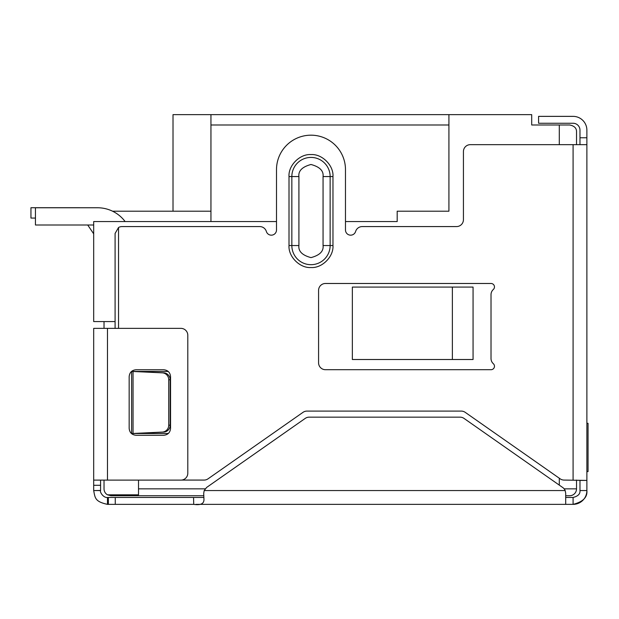 <?xml version="1.0" encoding="UTF-8"?>
<svg xmlns="http://www.w3.org/2000/svg" width="619" height="619" viewBox="0 0 619 619"><rect width="100%" height="100%" fill="white"/><g stroke="black" fill="none" stroke-linecap="round" stroke-linejoin="round"><path stroke-width="0.93" d="M569.635 495.742L565.689 495.742L569.635 495.742A6.894 6.894 0 0 0 576.529 488.84L576.529 480.073M203.798 495.742L110.933 495.742L107.482 494.821A6.894 6.894 0 0 1 104.031 488.84L104.031 480.112M138.517 480.112L138.517 494.821L107.482 494.821M104.031 321.571L104.031 328.364M452.373 287.084L473.063 287.084L473.063 359.507L352.35 359.507L352.35 287.084L452.373 287.084L452.373 359.507M173.011 211.203L173.011 114.639L531.698 114.639L531.698 124.984L569.635 124.984C574.339 125.889 576.637 128.187 576.529 131.878L576.529 144.66M448.922 114.639L448.922 211.203L397.189 211.203L397.189 221.556L345.479 221.556M276.5 221.556L93.686 221.556L93.686 321.571L115.088 321.571M576.529 131.878C576.629 128.187 574.331 125.889 569.635 124.984M210.947 114.639L210.947 124.984L448.922 124.984M210.947 124.984L210.947 221.556M112.565 211.203L210.947 211.203M87.72 224.999L93.059 232.922L87.72 224.999M35.445 218.074L30.95 218.074L30.95 207.729L79.379 207.729A17.247 17.247 0 0 1 80.346 207.76M93.686 233.789A17.247 17.247 0 0 1 93.059 232.922M494.473 366.255A3.451 3.451 0 0 1 491.022 369.705L325.47 369.705A6.894 6.894 0 0 1 318.576 362.804L318.576 290.381A6.894 6.894 0 0 1 325.47 283.479L491.022 283.479A3.451 3.451 0 0 1 493.32 289.499A6.894 6.894 0 0 0 491.022 294.644L491.022 358.54A6.894 6.894 0 0 0 493.32 363.686A3.451 3.451 0 0 1 494.473 366.255M181.669 480.073L204.092 480.073A6.894 6.894 0 0 0 208.054 478.82L303.001 412.339A6.894 6.894 0 0 1 306.954 411.093L461.256 411.093A6.894 6.894 0 0 1 465.209 412.339L560.156 478.82A6.894 6.894 0 0 0 564.118 480.073L586.882 480.421L586.882 490.565C587.555 497.281 582.959 501.885 573.086 504.361L565.696 504.361L565.689 493.188L565.17 490.565A6.894 6.894 0 0 0 562.748 487.54L464.002 418.398A6.894 6.894 0 0 0 460.049 417.152L309.198 417.152A6.894 6.894 0 0 0 305.237 418.398L206.645 487.432L204.185 490.573L203.705 493.335L203.968 499.68M115.088 328.364L115.088 233.471L118.538 227.498A6.894 6.894 0 0 1 121.989 226.577L259.756 226.577A6.894 6.894 0 0 1 266.371 231.498A5.176 5.176 0 0 0 276.5 230.02L276.5 169.668A34.486 34.486 0 0 1 310.986 135.182A34.486 34.486 0 0 1 345.479 169.668L345.479 230.02A5.176 5.176 0 0 0 355.608 231.498A6.894 6.894 0 0 1 362.216 226.577L456.528 226.577A6.894 6.894 0 0 0 463.43 219.675L463.43 151.562A6.894 6.894 0 0 1 470.324 144.66L586.882 144.66L586.882 480.421L579.98 480.421L579.98 490.565L586.882 490.565A13.796 13.796 0 0 1 573.086 504.361L573.086 497.467L565.689 497.467L565.689 504.361L195.898 504.361M118.538 227.498L118.538 328.364M332.968 245.542C333.803 256.591 322.066 268.36 311.001 267.524C299.967 268.352 288.168 256.661 289.011 245.542L289.011 176.562C288.168 165.521 299.913 153.744 310.986 154.588C322.027 153.752 333.819 165.49 332.968 176.562L332.968 245.542L330.136 245.542L330.136 176.562L323.056 176.562L323.056 245.542C323.745 251.252 319.721 255.276 310.986 257.612C302.258 255.276 298.226 251.252 298.915 245.542L298.915 176.562C298.226 170.859 302.258 166.836 310.986 164.492C319.721 166.836 323.745 170.859 323.056 176.562M134.478 433.478L163.733 432.093A6.894 6.747 -90 0 0 170.171 425.199L170.171 379.741A6.894 6.747 -90 0 0 163.733 372.847L131.607 371.431L166.821 371.431A6.894 6.894 0 0 1 168.36 371.601M168.484 433.308A6.894 6.894 0 0 1 166.821 433.509L131.607 433.509L131.607 371.431L134.478 371.462M203.961 499.401C204.084 503.727 200.672 505.383 193.732 504.361L115.266 504.361L115.266 497.467L108.364 497.467L108.364 504.361L115.266 504.361M203.899 497.467L193.554 497.467L193.732 504.361M193.554 497.467L115.266 497.467M108.364 504.361L107.482 504.361L107.482 497.467C103.435 498.009 99.62 491.981 100.58 490.565L100.58 480.112M108.364 497.467L107.482 497.467M199.31 497.467L203.651 497.467M107.482 504.361C94.877 501.622 95.109 497.908 93.686 490.565L100.58 490.565M579.98 490.565C580.32 493.923 578.022 496.221 573.086 497.467M93.686 490.565L100.58 490.457M100.58 485.288L93.686 485.288L93.686 490.457M93.686 485.288L93.686 328.364L180.903 328.364A6.894 6.894 0 0 1 187.797 335.258L187.797 473.218A6.894 6.894 0 0 1 180.903 480.112L107.482 480.112L107.482 328.364M93.686 480.112L107.482 480.112M163.656 435.281L136.064 435.281C131.862 434.886 129.564 432.588 129.162 428.379L129.162 376.646C129.557 372.445 131.855 370.147 136.064 369.744L163.656 369.744C167.857 370.139 170.155 372.437 170.55 376.646L170.55 428.379C170.163 432.58 167.857 434.878 163.656 435.281M579.98 144.66L579.98 130.16A6.894 6.894 0 0 0 573.086 123.258L538.592 123.258L538.592 116.364L573.086 116.364A13.796 13.796 0 0 1 586.882 130.16L586.882 144.66M163.733 372.847L162.302 372.847A6.894 6.747 90 0 1 168.732 379.741L170.171 379.741M170.171 425.199L168.732 425.199L168.732 379.741M168.732 425.199A6.894 6.747 90 0 1 162.302 432.093L163.733 432.093M162.302 372.847L133.046 371.462L133.046 433.478L162.302 432.093M586.882 423.311L588.05 423.311L588.05 471.601L586.882 471.601M125.123 221.556A34.486 34.486 0 0 0 97.531 207.76L35.445 207.76L35.445 224.999L93.686 224.999M205.175 488.84L138.517 488.84M564.149 488.84L576.529 488.84M559.29 485.118L559.29 478.216M559.29 144.66L559.29 124.984M573.086 480.073L573.086 144.66M565.17 490.565L204.185 490.565M579.98 137.766L586.882 137.766M323.056 245.542L330.136 245.542A19.15 19.15 0 0 1 310.986 264.692A19.15 19.15 0 0 1 291.843 245.542L298.915 245.542M332.968 176.562L330.136 176.562A19.15 19.15 0 0 0 310.986 157.419A19.15 19.15 0 0 0 291.843 176.562L298.915 176.562M289.011 176.562L291.843 176.562L291.843 245.542L289.011 245.542"/></g></svg>

